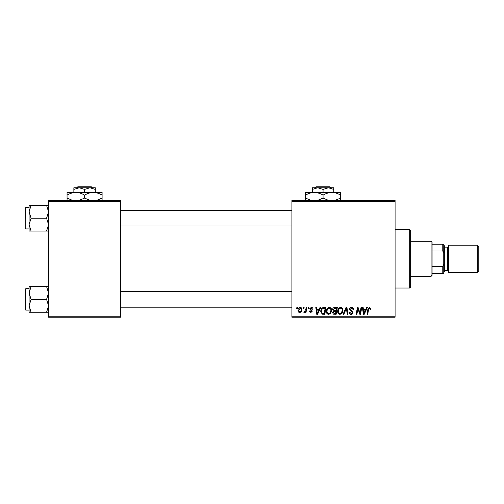 <?xml version="1.0" encoding="UTF-8"?>
<svg xmlns="http://www.w3.org/2000/svg" width="504" height="504" viewBox="0 0 504 504"><rect width="100%" height="100%" fill="white"/><g stroke="black" fill="none" stroke-linecap="round" stroke-linejoin="round"><path stroke-width="0.76" d="M395.086 317.218L291.911 317.218L291.911 316.241L395.086 316.241L395.086 317.218M395.086 201.386L291.911 201.386L291.911 200.409L395.086 200.409L395.086 316.241M308.19 307.484L308.902 307.484L308.75 308.454L308.026 308.454L308.19 307.484M303.414 307.484L304.12 307.484L303.975 308.454L303.25 308.454L303.414 307.484M329.301 307.396C330.87 307.679 331.651 308.662 331.638 310.344L330.706 313.356L328.684 314.383C327.071 314.087 326.283 313.079 326.334 311.352C326.321 309.185 327.31 307.868 329.301 307.396M319.996 307.484L320.758 307.484L317.596 314.294L316.733 314.294L315.8 307.484L316.512 307.484L316.739 309.343L319.158 309.343L319.996 307.484M334.574 307.484L337.302 307.484L336.155 314.294L333.465 314.181L332.527 312.637L333.465 310.981L332.615 309.601C332.697 308.347 333.352 307.642 334.574 307.484M346.034 307.484L346.941 307.484L347.981 314.294L347.269 314.294L346.374 308.454L343.822 314.294L343.06 314.294L346.034 307.484M370.931 308.895L370.868 309.519L370.156 309.607L370.226 309.015L369.489 308.19L368.563 309.475L367.744 314.294L367.025 314.294L367.87 309.305L369.539 307.396L370.931 308.895M361.009 307.484L361.727 307.484L360.562 314.294L359.818 314.294L357.865 308.517L356.92 314.294L356.202 314.294L357.355 307.484L358.098 307.484L360.064 313.255L361.009 307.484M291.911 201.386L291.911 316.241M366.629 307.484L367.397 307.484L364.228 314.294L363.365 314.294L362.433 307.484L363.145 307.484L363.371 309.343L365.791 309.343L366.629 307.484M351.565 307.396C352.995 307.471 353.695 308.24 353.676 309.702L352.97 309.784L352.787 308.782L351.521 308.19L350.135 309.33L350.318 309.928L352.164 311.088L352.97 312.575C352.876 313.746 352.239 314.345 351.061 314.383C349.826 314.307 349.165 313.652 349.07 312.411L349.782 312.19L351.086 313.589L352.258 312.619L349.429 309.399C349.555 308.12 350.267 307.453 351.565 307.396M340.628 307.396C342.197 307.679 342.978 308.662 342.966 310.344L342.033 313.356L340.011 314.383C338.398 314.087 337.611 313.079 337.661 311.352C337.649 309.185 338.638 307.868 340.628 307.396M312.971 309.072L312.26 309.254L311.245 308.013L310.313 308.776L312.348 311.119L310.867 312.524L309.254 311.025L309.96 310.937L310.899 311.907L311.642 311.226L309.607 308.832L311.277 307.396C312.36 307.44 312.921 307.994 312.971 309.072M323.959 307.484L325.975 307.484L324.828 314.294L322.258 314.206L320.758 311.51C320.714 309.771 321.42 308.479 322.869 307.648L323.959 307.484M300.22 307.396C301.342 307.547 301.909 308.202 301.909 309.368C301.978 311.1 301.228 312.152 299.666 312.524C298.532 312.348 297.984 311.655 298.015 310.458C297.971 308.794 298.708 307.774 300.22 307.396M306.142 307.484L306.86 307.484L306.022 312.436L305.304 312.436L305.487 311.415L304.334 312.524L303.855 312.348L305.783 309.462L306.142 307.484M296.862 307.484L297.574 307.484L297.423 308.454L296.698 308.454L296.862 307.484M120.595 317.218L48.56 317.218L48.56 316.241L120.595 316.241L120.595 317.218M120.595 201.386L48.56 201.386L48.56 200.409L120.595 200.409L120.595 316.241M48.56 201.386L48.56 316.241M364.461 312.159L365.4 310.136L363.472 310.136L363.894 313.551L364.461 312.159M341.479 312.833L342.26 310.307C342.266 309.109 341.706 308.404 340.578 308.19C339.06 308.65 338.323 309.727 338.367 311.428C338.341 312.644 338.896 313.368 340.036 313.589L341.479 312.833M335.57 313.501L335.929 311.377L333.623 311.661L333.232 312.612L334.354 313.501L335.57 313.501M336.067 310.577L336.451 308.278L334.429 308.316L333.32 309.62L334.561 310.577L336.067 310.577M317.829 312.159L318.767 310.136L316.84 310.136L317.262 313.551L317.829 312.159M324.242 313.501L325.124 308.278L324.217 308.278C322.339 308.454 321.42 309.544 321.464 311.554L322.321 313.387L324.242 313.501M330.151 312.833L330.933 310.307C330.939 309.109 330.378 308.404 329.251 308.19C327.732 308.65 326.995 309.727 327.039 311.428C327.014 312.644 327.569 313.368 328.709 313.589L330.151 312.833M299.697 311.907C300.768 311.516 301.266 310.697 301.203 309.443L300.22 308.013L298.721 310.458L299.697 311.907M409.689 229.61L410.666 230.586L410.666 287.041L409.689 288.017L409.689 229.61L395.086 229.61M29.093 211.8L29.093 224.645L31.078 218.226L29.093 211.8L31.078 205.374L29.093 205.374L29.093 211.8M25.2 218.226L25.2 208.102L25.786 207.516L25.786 228.929L29.093 228.929M48.56 205.374L46.576 205.374L48.56 211.8L46.576 218.226L31.078 218.226M46.576 205.374L31.078 205.374M46.576 218.226L48.56 224.645L46.576 231.071L31.078 231.071L29.093 224.645L29.093 231.071L31.078 231.071M46.576 231.071L48.56 231.071M25.786 207.516L29.093 207.516L29.093 205.374M48.56 286.555L46.576 286.555L48.56 292.981L46.576 299.401L48.56 305.827L46.576 312.253L31.078 312.253L29.093 305.827L31.078 299.401L29.093 292.981L31.078 286.555L29.093 286.555L29.093 312.253L31.078 312.253M29.093 288.697L25.786 288.697L25.786 310.111L25.2 309.525L25.2 299.401L25.2 308.164M46.576 286.555L31.078 286.555M46.576 299.401L31.078 299.401M46.576 312.253L48.56 312.253M25.2 299.401L25.2 290.644M431.103 276.337L431.103 241.29L432.079 242.267L432.079 275.36L431.103 276.337L410.666 276.337M431.103 241.29L410.666 241.29M443.759 273.414L442.783 273.414L442.783 266.603L443.759 264.235L443.759 273.414M432.079 273.414L442.783 273.414M432.079 244.213L443.759 244.213L443.759 264.235M432.079 266.603L442.783 266.603M443.759 253.392L442.783 251.023L442.783 244.213M432.079 251.023L442.783 251.023M478.8 246.746L478.8 270.881L477.244 272.443L477.244 245.183L478.8 246.746M443.759 245.183L444.73 246.16L444.73 271.467L443.759 272.443M477.244 272.443L448.623 272.443L448.623 245.183L477.244 245.183M316.317 186.782L315.334 187.759L316.317 186.782L329.799 186.782L330.781 187.759L329.799 186.782M312.348 189.409L317.703 187.759L312.348 187.759L312.348 192.427M323.058 189.409L328.413 187.759L317.703 187.759L323.058 189.409L323.058 192.427M333.768 189.409L333.768 187.759L328.413 187.759L333.768 189.409L333.768 192.427M311.081 200.409L305.537 198.091L305.537 192.427L340.578 192.427L340.578 198.091L335.034 200.409M305.537 198.091L305.537 200.8M305.537 195.136C308.265 193.448 311.182 192.541 314.294 192.427C317.375 192.534 320.292 193.435 323.058 195.136L323.058 198.091L317.514 200.409M323.058 195.136C325.786 193.448 328.702 192.541 331.821 192.427C334.895 192.534 337.812 193.435 340.578 195.136M328.602 200.409L323.058 198.091M340.578 200.8L340.578 198.091M77.83 186.782L76.854 187.759L77.83 186.782L91.319 186.782L92.301 187.759L91.319 186.782M73.868 189.409L79.222 187.759L73.868 187.759L73.868 192.427M84.578 189.409L89.933 187.759L79.222 187.759L84.578 189.409L84.578 192.427M95.281 189.409L95.281 187.759L89.933 187.759L95.281 189.409L95.281 192.427M72.601 200.409L67.057 198.091L67.057 192.427L102.098 192.427L102.098 198.091L96.554 200.409M67.057 198.091L67.057 200.8M67.057 195.136C69.785 193.448 72.702 192.541 75.814 192.427C78.895 192.534 81.812 193.435 84.578 195.136L84.578 198.091L79.034 200.409M84.578 195.136C87.305 193.448 90.222 192.541 93.335 192.427C96.415 192.534 99.332 193.435 102.098 195.136M90.122 200.409L84.578 198.091M102.098 200.8L102.098 198.091M444.73 270.497L447.653 270.497L447.653 247.13L448.623 246.16M409.689 288.017L395.086 288.017M25.786 228.929L25.2 228.344M291.911 210.439L120.595 210.439M291.911 226.012L120.595 226.012M120.595 307.194L291.911 307.194M120.595 291.614L291.911 291.614M25.786 310.111L29.093 310.111M25.786 288.697L25.2 289.283M447.653 270.497L448.623 271.467M444.73 247.13L447.653 247.13"/></g></svg>
